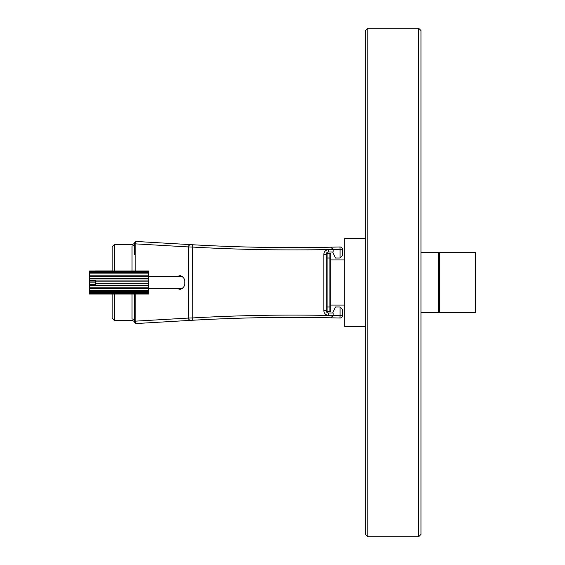 <?xml version="1.0" encoding="UTF-8"?>
<svg xmlns="http://www.w3.org/2000/svg" width="565" height="565" viewBox="0 0 565 565"><rect width="100%" height="100%" fill="white"/><g stroke="black" fill="none" stroke-linecap="round" stroke-linejoin="round"><path stroke-width="0.85" d="M367.787 536.75L365.477 534.441L365.477 30.559L367.787 28.25L367.787 536.75L418.637 536.75L418.637 28.25L367.787 28.25M418.637 28.25L420.953 30.559L420.953 534.441L418.637 536.75M365.477 326.415L344.678 326.415L344.678 238.585L365.477 238.585M330.808 259.942L344.678 259.942M330.808 305.058L344.678 305.058M439.443 312.551L439.443 252.449L438.977 252.915L438.518 252.449L420.953 252.449L438.518 252.449L420.953 252.449L438.518 252.449L438.977 252.915L438.977 312.085L438.518 312.551L438.518 252.449L438.977 252.915L438.977 312.085L439.443 312.551L475.497 312.551L475.497 252.449L439.443 252.449L475.497 252.449M420.953 312.551L438.518 312.551L420.953 312.551M457.007 312.551L466.252 312.551M445.453 312.551L454.698 312.551M439.443 252.449L438.977 252.915M330.808 307L329.882 307L329.882 253.374A0.925 0.925 0 0 1 330.808 254.299L330.808 310.701A0.925 0.925 0 0 1 329.882 311.626L329.882 307L326.182 307L326.182 310.701L326.182 254.299A0.925 0.925 0 0 1 327.107 253.374L327.107 311.626A0.925 0.925 0 0 1 326.182 310.701L323.872 310.701A4.626 4.626 0 0 0 328.498 315.319L333.117 315.496A2.309 2.309 0 0 1 333.117 315.545A1772.087 1772.087 0 0 1 340.052 315.722L340.052 307L335.433 307L332.658 313.01M329.882 311.626L327.107 311.626M330.808 254.299A0.925 0.925 0 0 0 329.882 253.374L327.107 253.374M134.498 242.971L134.343 254.766M194.586 320.136L202.454 319.712M203.584 319.656L195.716 320.072M295.488 317.403L295.107 317.403M259.808 317.714L260.19 317.707M235.937 318.321L228.069 318.589M226.932 318.632L234.8 318.356M192.39 244.744A1769.778 1769.778 0 0 0 330.758 247.195A1769.778 1769.778 0 0 1 192.39 244.744A1769.778 1769.778 0 0 0 259.257 247.279A1769.778 1769.778 0 0 1 192.39 244.744L190.483 244.631L192.39 244.744L192.255 317.954L188.435 318.06A2.309 1.907 -93.3 0 0 190.483 320.369L136.787 323.498L189.812 320.404L187.771 318.102L188.435 318.06L192.255 317.954L192.39 320.256L190.483 320.369L192.39 320.256A1769.778 1769.778 0 0 1 291.512 317.403A1769.778 1769.778 0 0 0 263.784 317.643A1769.778 1769.778 0 0 1 291.512 317.403A1769.778 1769.778 0 0 0 192.39 320.256A1769.778 1769.778 0 0 1 330.758 317.805A1769.778 1769.778 0 0 1 339.989 318.031A2.309 2.309 0 0 0 342.362 315.722L340.052 315.722L339.989 318.031A1769.778 1769.778 0 0 0 330.758 317.805L333.117 315.545L330.758 317.805A1769.778 1769.778 0 0 0 192.39 320.256M135.148 294.04L135.148 321.167L134.343 321.195L134.343 294.04L134.498 322.029M194.586 244.864L202.454 245.288M203.584 245.344L195.716 244.928M226.932 246.368L234.8 246.644M235.937 246.679L228.069 246.411M259.808 247.286L260.19 247.293M295.488 247.597L295.107 247.597M135.148 270.96L135.148 243.833A2.309 1.907 93.3 0 1 137.189 241.523L190.483 244.631L189.812 244.596L187.771 246.898L134.343 243.805A2.309 2.309 0 0 1 136.787 241.502L137.189 241.523L136.787 241.502A2.309 2.309 0 0 0 134.343 243.805A2.309 2.218 0 0 1 132.033 246.022C132.387 243.925 132.387 243.925 132.033 246.022C132.387 243.925 132.387 243.925 132.033 246.022L132.033 270.96M161.639 322.05L171.809 321.457M333.117 249.681L333.117 251.99L328.498 251.99L328.498 249.681L333.117 249.504A2.309 2.309 0 0 0 333.117 249.455A1772.087 1772.087 0 0 1 192.255 247.046L188.435 246.94A2.309 1.907 -86.7 0 1 190.483 244.631M328.498 315.319L328.498 313.01A2.309 2.309 0 0 1 326.182 310.701A2.309 2.309 0 0 0 328.498 313.01L333.117 313.01L333.117 315.319M342.362 255.691L340.052 258L340.052 249.278L342.362 249.278L342.362 255.691L340.052 258L335.433 258L332.658 251.99M178.046 276.257L180.108 275.565C183.526 276.914 185.101 279.223 184.833 282.5C185.101 285.777 183.526 288.086 180.108 289.435L178.046 288.743M342.362 309.309L340.052 307L342.362 309.309L342.362 315.722A2.309 2.309 0 0 1 339.989 318.031A1769.778 1769.778 0 0 0 330.758 317.805A1769.778 1769.778 0 0 1 339.989 318.031M323.872 310.701L323.872 254.299L326.182 254.299A2.309 2.309 0 0 1 328.498 251.99A2.309 2.309 0 0 0 326.182 254.299A2.309 2.309 0 0 1 328.498 251.99M339.989 246.969A1769.778 1769.778 0 0 1 330.758 247.195A1769.778 1769.778 0 0 1 291.512 247.597A1769.778 1769.778 0 0 0 330.758 247.195L333.117 249.455L330.758 247.195A1769.778 1769.778 0 0 0 339.989 246.969A2.309 2.309 0 0 1 340.052 246.969A2.309 2.309 0 0 0 339.989 246.969L340.052 249.278A1772.087 1772.087 0 0 1 333.117 249.455M342.362 249.278A2.309 2.309 0 0 0 340.052 246.969A2.309 2.309 0 0 1 342.362 249.278M296.046 317.403A1769.778 1769.778 0 0 1 330.758 317.805A1769.778 1769.778 0 0 0 296.046 317.403M187.771 318.102L135.148 321.167A2.309 1.907 86.7 0 0 137.189 323.477M134.343 321.195A2.309 2.309 0 0 0 136.787 323.498A2.309 2.309 0 0 1 134.343 321.195A2.309 2.218 0 0 0 132.033 318.978C132.387 321.075 132.387 321.075 132.033 318.978L132.033 294.04M188.435 318.06L188.435 246.94L192.255 247.046M114.462 294.04L114.462 320.553L112.153 318.243L112.153 294.04L95.513 294.04M112.153 270.946L95.513 270.946L112.153 270.946L112.153 246.757L114.462 244.447L114.462 270.96M95.513 281.059L89.503 281.059L89.503 294.04L148.673 294.04L89.503 293.8M95.513 281.857L148.673 281.857L148.673 283.701L95.513 283.701L95.513 280.466L89.503 280.466L89.503 280.092L148.673 280.092L148.673 281.857M148.673 272.789L148.673 271.942L89.503 271.942L89.503 272.789L148.673 272.789L148.673 273.905L89.503 273.905L89.503 275.197L148.673 275.197L148.673 273.905M148.673 271.327L89.503 271.327L148.673 271.009L148.673 271.942M89.503 271.009L148.673 271.009M89.503 284.534L95.513 284.534M89.503 293.277L148.673 293.277L148.673 292.508L89.503 292.508M89.503 291.455L148.673 291.455L148.673 290.226L89.503 290.226M89.503 288.764L148.673 288.764L148.673 287.197L89.503 287.197M148.673 278.319L148.673 276.716L89.503 276.716L89.503 278.319L148.673 278.319L148.673 280.092M89.503 285.085L95.513 285.085L95.513 283.701M89.503 285.452L148.673 285.452L148.673 283.701M89.503 278.319L89.503 280.092M89.503 275.197L89.503 276.716M89.503 272.789L89.503 273.905M89.503 271.327L89.503 271.942M148.673 275.197L148.673 276.716M148.673 285.452L148.673 287.197M182.17 288.743L148.673 288.743L148.673 290.226M148.673 291.455L148.673 292.508M148.673 293.277L148.673 293.8M89.503 282.832L95.513 282.832M89.503 280.466L89.503 281.059M330.808 258L326.182 258M192.255 317.954A1772.087 1772.087 0 0 1 333.117 315.545M328.498 249.681A4.626 4.626 0 0 0 323.872 254.299M188.435 246.94L187.771 246.898M114.462 320.553L132.344 320.553C134.152 321.33 134.866 321.81 134.484 322.001L134.477 321.979M114.462 244.447L132.344 244.447C134.152 243.67 134.866 243.19 134.484 242.999L134.484 242.999M148.673 276.257L182.17 276.257"/></g></svg>

